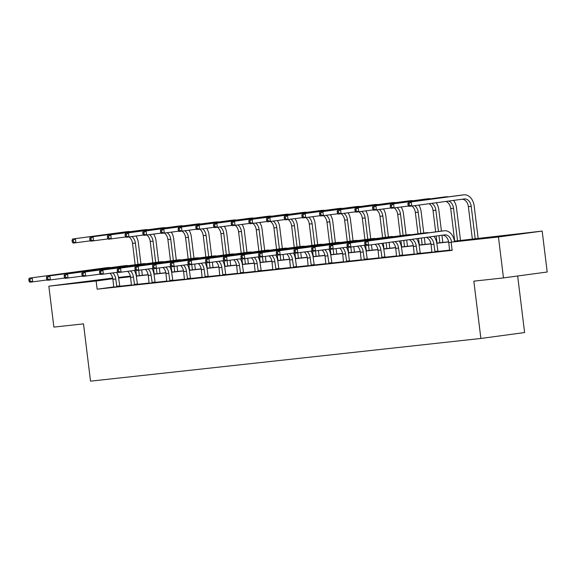<?xml version="1.0" encoding="UTF-8"?>
<svg xmlns="http://www.w3.org/2000/svg" width="576" height="576" viewBox="0 0 576 576"><rect width="100%" height="100%" fill="white"/><g stroke="black" fill="none" stroke-linecap="round" stroke-linejoin="round"><path stroke-width="0.86" d="M496.93 236.83L518.918 234.014L496.93 236.83M75.65 282.917L97.639 280.102L75.65 282.917M517.658 275.998L524.606 332.546L480.881 338.458L90.533 381.161L83.498 323.863L53.87 327.103L48.845 286.178L112.694 278.071M118.519 277.43L130.37 276.134M454.45 241.157L542.174 231.084L498.449 236.988L451.138 242.165L469.872 239.63L454.471 241.315M498.449 236.988L503.474 277.913L547.2 272.009L542.174 231.084M431.906 252.31L437.976 251.604M396.554 256.176L402.624 255.47M361.202 260.042L367.272 259.337M325.85 263.909L331.92 263.203M290.498 267.782L296.568 267.07M255.146 271.649L261.216 270.943M219.794 275.515L227.138 274.666L225.864 274.81L225.662 274.313L224.762 267.012A12.37 8.942 -96.2 0 0 222.682 260.791M184.45 279.382L190.519 278.676M149.098 283.248L155.167 282.542M113.746 287.122L119.815 286.409M449.618 250.142L437.904 251.424M431.942 252.079L420.228 253.361M414.266 254.009L402.552 255.29M396.59 255.946L384.876 257.227M378.914 257.882L367.2 259.164M361.238 259.812L349.524 261.094M343.562 261.749L331.848 263.03M325.886 263.678L314.172 264.96M308.21 265.615L296.496 266.897M290.534 267.545L278.82 268.826M272.858 269.482L261.144 270.763M255.182 271.418L243.468 272.7M237.506 273.348L225.792 274.63M219.83 275.285L208.116 276.566M202.154 277.214L190.44 278.496M184.478 279.151L172.764 280.433M166.802 281.088L155.088 282.37M149.126 283.018L137.412 284.299M131.45 284.954L119.736 286.236M113.767 286.942L97.157 289.188L452.146 250.344L451.138 242.165M131.422 285.185L137.491 284.479M166.774 281.318L172.843 280.613M202.126 277.452L208.188 276.739M237.47 273.578L243.54 272.873M272.822 269.712L278.892 269.006M308.174 265.846L314.244 265.14M343.526 261.979L350.87 261.13L349.596 261.274L349.394 260.77L348.494 253.476A12.37 8.942 -96.2 0 0 346.406 247.248M378.878 258.113L384.948 257.4M414.23 254.239L420.3 253.534M449.582 250.373L452.117 250.128M503.474 277.913L473.839 281.153L480.881 338.458M97.157 289.188L96.149 281.002L48.845 286.178M130.428 276.372L121.147 277.625L130.471 276.602M136.282 275.969L148.147 274.673M153.958 274.032L165.823 272.736M171.634 272.102L183.499 270.799M189.31 270.166L201.175 268.87M206.986 268.236L218.851 266.933M224.662 266.299L236.527 265.003M242.338 264.362L254.203 263.066M260.014 262.433L271.879 261.13M277.69 260.496L289.555 259.2M295.366 258.566L307.231 257.263M313.042 256.63L324.907 255.334M330.718 254.693L342.583 253.397M348.394 252.763L360.259 251.467M366.07 250.826L377.935 249.53M383.746 248.897L395.611 247.594M401.422 246.96L413.287 245.664M419.098 245.023L430.963 243.727M436.774 243.094L448.639 241.798M112.838 278.748L96.149 281.002M448.668 241.949L436.795 243.252M430.992 243.886L419.119 245.182M413.316 245.822L401.443 247.118M395.64 247.752L383.767 249.055M377.964 249.689L366.091 250.985M360.288 251.618L348.415 252.922M342.612 253.555L330.739 254.851M324.936 255.492L313.063 256.788M307.26 257.422L295.394 258.725M289.584 259.358L277.718 260.654M271.908 261.288L260.042 262.591M254.232 263.225L242.366 264.521M236.556 265.162L224.69 266.458M218.88 267.091L207.014 268.387M201.204 269.028L189.338 270.324M183.528 270.958L171.662 272.261M165.852 272.894L153.986 274.19M148.176 274.824L136.31 276.127M130.5 276.761L118.634 278.057M116.856 286.812L115.754 279.014A8.251 5.962 83.8 0 0 112.745 272.916M113.738 287.15L112.925 279.324A8.251 5.962 83.8 0 0 109.98 273.29M116.626 272.39A12.37 8.942 -96.2 0 1 118.706 278.618L119.822 286.445M47.254 279.943L29.837 282.226L29.002 281.11L30.132 280.987L29.93 279.353L28.8 279.475L29.002 281.11M28.8 279.475L29.333 278.136L105.509 267.847A12.37 8.942 -96.2 0 1 105.667 267.826A12.37 8.942 -96.2 0 1 105.833 267.811M29.333 278.136L108.338 267.538A12.37 8.942 -96.2 0 1 108.497 267.516A12.37 8.942 -96.2 0 1 110.556 267.617M29.93 279.353L32.17 277.819L32.674 281.916L30.132 280.987M116.647 286.315L119.606 285.912M135.979 236.038A12.37 8.942 -96.2 0 1 138.326 242.683L140.94 263.966M141.667 269.914L142.33 275.306M136.534 275.94L135.878 270.605M135.158 264.751L132.538 243.389A8.251 5.962 83.8 0 0 129.11 236.966M139.37 275.63L138.715 270.317M137.988 264.37L135.374 243.079A8.251 5.962 83.8 0 0 131.861 236.592M90.511 240.818L73.094 243.101L72.252 241.985L73.39 241.862L73.188 240.228L72.05 240.35L72.252 241.985M72.05 240.35L72.59 239.004L125.122 231.912A12.37 8.942 -96.2 0 1 125.287 231.89A12.37 8.942 -96.2 0 1 125.446 231.876M72.59 239.004L127.951 231.602A12.37 8.942 -96.2 0 1 128.117 231.581A12.37 8.942 -96.2 0 1 130.176 231.682M73.188 240.228L75.42 238.694L75.924 242.791L73.39 241.862M134.532 284.875L133.43 277.085A8.251 5.962 83.8 0 0 130.421 270.979M131.414 285.221L130.601 277.394A8.251 5.962 83.8 0 0 127.656 271.354M134.302 270.454A12.37 8.942 -96.2 0 1 136.382 276.682L137.498 284.508M64.93 278.014L47.513 280.289L46.678 279.18L47.808 279.058L47.606 277.416L46.476 277.538L46.678 279.18M46.476 277.538L47.009 276.199L123.185 265.91A12.37 8.942 -96.2 0 1 123.343 265.896A12.37 8.942 -96.2 0 1 123.509 265.874M47.009 276.199L126.014 265.601A12.37 8.942 -96.2 0 1 126.173 265.579A12.37 8.942 -96.2 0 1 128.232 265.68M47.606 277.416L49.846 275.89L50.35 279.979L47.808 279.058M134.323 284.378L137.282 283.982M152.208 282.946L151.106 275.148A8.251 5.962 83.8 0 0 148.097 269.05M149.09 283.284L148.277 275.458A8.251 5.962 83.8 0 0 145.332 269.417M151.978 268.524A12.37 8.942 -96.2 0 1 154.058 274.752L155.174 282.571M82.606 276.077L65.189 278.359L64.354 277.243L65.484 277.121L65.282 275.486L64.152 275.609L64.354 277.243M64.152 275.609L64.685 274.262L140.861 263.981A12.37 8.942 -96.2 0 1 141.019 263.959A12.37 8.942 -96.2 0 1 141.185 263.945M64.685 274.262L143.69 263.671A12.37 8.942 -96.2 0 1 143.849 263.65A12.37 8.942 -96.2 0 1 145.908 263.75M65.282 275.486L67.522 273.953L68.026 278.05L65.484 277.121M151.999 282.442L154.958 282.046M153.655 234.108A12.37 8.942 -96.2 0 1 156.002 240.746L158.616 262.037M159.343 267.984L160.006 273.37M154.21 274.003L153.554 268.668M152.834 262.814L150.214 241.459A8.251 5.962 83.8 0 0 146.786 235.03M157.046 273.694L156.391 268.38M155.664 262.433L153.05 241.15A8.251 5.962 83.8 0 0 149.537 234.662M108.187 238.889L90.77 241.164L89.928 240.055L91.066 239.926L90.864 238.291L89.726 238.414L89.928 240.055M89.726 238.414L90.266 237.074L142.798 229.975A12.37 8.942 -96.2 0 1 142.963 229.961A12.37 8.942 -96.2 0 1 143.122 229.939M90.266 237.074L145.627 229.666A12.37 8.942 -96.2 0 1 145.793 229.651A12.37 8.942 -96.2 0 1 147.852 229.752M90.864 238.291L93.096 236.765L93.6 240.854L91.066 239.926M171.331 232.171A12.37 8.942 -96.2 0 1 173.678 238.817L176.292 260.1M177.019 266.047L177.682 271.44M171.886 272.074L171.23 266.738M170.51 260.878L167.89 239.522A8.251 5.962 83.8 0 0 164.462 233.1M174.722 271.764L174.067 266.443M173.34 260.496L170.726 239.213A8.251 5.962 83.8 0 0 167.213 232.726M125.863 236.952L108.446 239.234L107.604 238.118L108.742 237.996L108.54 236.354L107.402 236.484L107.604 238.118M107.402 236.484L107.942 235.138L160.474 228.046A12.37 8.942 -96.2 0 1 160.639 228.024A12.37 8.942 -96.2 0 1 160.798 228.01M107.942 235.138L163.303 227.736A12.37 8.942 -96.2 0 1 163.469 227.714A12.37 8.942 -96.2 0 1 165.528 227.815M108.54 236.354L110.772 234.828L111.276 238.925L108.742 237.996M169.884 281.009L168.782 273.218A8.251 5.962 83.8 0 0 165.773 267.113M166.766 281.347L165.953 273.528A8.251 5.962 83.8 0 0 163.008 267.487M169.654 266.587A12.37 8.942 -96.2 0 1 171.734 272.815L172.85 280.642M100.282 274.147L82.865 276.422L82.03 275.314L83.16 275.184L82.958 273.55L81.828 273.672L82.03 275.314M81.828 273.672L82.361 272.333L158.53 262.044A12.37 8.942 -96.2 0 1 158.695 262.022A12.37 8.942 -96.2 0 1 158.861 262.008M82.361 272.333L161.366 261.734A12.37 8.942 -96.2 0 1 161.525 261.713A12.37 8.942 -96.2 0 1 163.584 261.814M82.958 273.55L85.198 272.023L85.702 276.113L83.16 275.184M169.675 280.512L172.634 280.109M189.007 230.234A12.37 8.942 -96.2 0 1 191.354 236.88L193.968 258.163M194.695 264.11L195.358 269.503M189.562 270.137L188.906 264.802M188.186 258.948L185.566 237.593A8.251 5.962 83.8 0 0 182.138 231.163M192.398 269.827L191.743 264.514M191.016 258.566L188.402 237.283A8.251 5.962 83.8 0 0 184.889 230.796M143.532 235.015L126.122 237.298L125.28 236.182L126.418 236.059L126.216 234.425L125.078 234.547L125.28 236.182M125.078 234.547L125.618 233.208L178.15 226.109A12.37 8.942 -96.2 0 1 178.315 226.087A12.37 8.942 -96.2 0 1 178.474 226.073M125.618 233.208L180.979 225.799A12.37 8.942 -96.2 0 1 181.145 225.778A12.37 8.942 -96.2 0 1 183.197 225.878M126.216 234.425L128.448 232.891L128.952 236.988L126.418 236.059M187.56 279.072L186.458 271.282A8.251 5.962 83.8 0 0 183.442 265.183M184.442 279.418L183.629 271.591A8.251 5.962 83.8 0 0 180.684 265.55M187.33 264.658A12.37 8.942 -96.2 0 1 189.41 270.886L190.526 278.705M117.958 272.21L100.541 274.493L99.706 273.377L100.836 273.254L100.634 271.613L99.504 271.742L99.706 273.377M99.504 271.742L100.037 270.396L176.206 260.114A12.37 8.942 -96.2 0 1 176.371 260.093A12.37 8.942 -96.2 0 1 176.537 260.078M100.037 270.396L179.042 259.798A12.37 8.942 -96.2 0 1 179.201 259.783A12.37 8.942 -96.2 0 1 181.26 259.884M100.634 271.613L102.874 270.086L103.378 274.183L100.836 273.254M187.351 278.575L190.31 278.179M206.683 228.305A12.37 8.942 -96.2 0 1 209.03 234.95L211.644 256.234M212.371 262.181L213.034 267.574M207.238 268.207L206.582 262.865M205.862 257.011L203.242 235.656A8.251 5.962 83.8 0 0 199.814 229.234M210.074 267.898L209.419 262.577M208.692 256.63L206.078 235.346A8.251 5.962 83.8 0 0 202.565 228.859M161.208 233.086L143.798 235.361L142.956 234.252L144.094 234.13L143.892 232.488L142.754 232.61L142.956 234.252M142.754 232.61L143.294 231.271L195.826 224.179A12.37 8.942 -96.2 0 1 195.991 224.158A12.37 8.942 -96.2 0 1 196.15 224.143M143.294 231.271L198.655 223.87A12.37 8.942 -96.2 0 1 198.821 223.848A12.37 8.942 -96.2 0 1 200.873 223.949M143.892 232.488L146.124 230.962L146.628 235.051L144.094 234.13M205.236 277.142L204.134 269.345A8.251 5.962 83.8 0 0 201.118 263.246M202.118 277.481L201.305 269.654A8.251 5.962 83.8 0 0 198.36 263.621M205.006 262.721A12.37 8.942 -96.2 0 1 207.086 268.949L208.202 276.775M135.634 270.274L118.217 272.556L117.382 271.44L118.512 271.318L118.31 269.683L117.18 269.806L117.382 271.44M117.18 269.806L117.713 268.466L193.882 258.178A12.37 8.942 -96.2 0 1 194.047 258.156A12.37 8.942 -96.2 0 1 194.213 258.142M117.713 268.466L196.718 257.868A12.37 8.942 -96.2 0 1 196.877 257.846A12.37 8.942 -96.2 0 1 198.936 257.947M118.31 269.683L120.55 268.157L121.054 272.246L118.512 271.318M205.027 276.646L207.986 276.242M224.359 226.368A12.37 8.942 -96.2 0 1 226.706 233.014L229.32 254.297M230.047 260.244L230.71 265.637M224.914 266.27L224.258 260.935M223.538 255.082L220.918 233.726A8.251 5.962 83.8 0 0 217.49 227.297M227.75 265.961L227.095 260.647M226.361 254.7L223.754 233.41A8.251 5.962 83.8 0 0 220.241 226.922M178.884 231.149L161.474 233.431L160.632 232.315L161.77 232.193L161.568 230.558L160.43 230.681L160.632 232.315M160.43 230.681L160.97 229.334L213.502 222.242A12.37 8.942 -96.2 0 1 213.667 222.221A12.37 8.942 -96.2 0 1 213.826 222.206M160.97 229.334L216.331 221.933A12.37 8.942 -96.2 0 1 216.497 221.911A12.37 8.942 -96.2 0 1 218.549 222.012M161.568 230.558L163.8 229.025L164.304 233.122L161.77 232.193M222.912 275.206L221.81 267.415A8.251 5.962 83.8 0 0 218.794 261.31M219.794 275.551L218.981 267.725A8.251 5.962 83.8 0 0 216.036 261.684M153.31 268.344L135.893 270.619L135.058 269.51L136.188 269.388L135.986 267.746L134.856 267.869L135.058 269.51M134.856 267.869L135.389 266.53L211.558 256.241A12.37 8.942 -96.2 0 1 211.723 256.226A12.37 8.942 -96.2 0 1 211.889 256.205M135.389 266.53L214.394 255.931A12.37 8.942 -96.2 0 1 214.553 255.917A12.37 8.942 -96.2 0 1 216.612 256.018M135.986 267.746L138.226 266.22L138.73 270.31L136.188 269.388M222.703 274.709L225.662 274.313M242.035 224.438A12.37 8.942 -96.2 0 1 244.382 231.077L246.996 252.367M247.723 258.314L248.386 263.7M242.59 264.341L241.934 258.998M241.214 253.145L238.594 231.79A8.251 5.962 83.8 0 0 235.166 225.36M245.426 264.024L244.771 258.71M244.037 252.763L241.43 231.48A8.251 5.962 83.8 0 0 237.917 224.993M196.56 229.219L179.15 231.494L178.308 230.386L179.446 230.256L179.244 228.622L178.106 228.744L178.308 230.386M178.106 228.744L178.646 227.405L231.178 220.306A12.37 8.942 -96.2 0 1 231.336 220.291A12.37 8.942 -96.2 0 1 231.502 220.277M178.646 227.405L234.007 219.996A12.37 8.942 -96.2 0 1 234.173 219.982A12.37 8.942 -96.2 0 1 236.225 220.082M179.244 228.622L181.476 227.095L181.98 231.185L179.446 230.256M240.588 273.276L239.486 265.478A8.251 5.962 83.8 0 0 236.47 259.38M237.47 273.614L236.657 265.788A8.251 5.962 83.8 0 0 233.712 259.754M240.358 258.854A12.37 8.942 -96.2 0 1 242.438 265.082L243.554 272.902M170.986 266.407L153.569 268.69L152.734 267.574L153.864 267.451L153.662 265.817L152.532 265.939L152.734 267.574M152.532 265.939L153.065 264.593L229.234 254.311A12.37 8.942 -96.2 0 1 229.399 254.29A12.37 8.942 -96.2 0 1 229.565 254.275M153.065 264.593L232.07 254.002A12.37 8.942 -96.2 0 1 232.229 253.98A12.37 8.942 -96.2 0 1 234.288 254.081M153.662 265.817L155.902 264.283L156.406 268.38L153.864 267.451M240.379 272.772L243.338 272.376M259.711 222.502A12.37 8.942 -96.2 0 1 262.058 229.147L264.672 250.43M265.399 256.378L266.062 261.77M260.266 262.404L259.61 257.069M258.89 251.208L256.27 229.853A8.251 5.962 83.8 0 0 252.842 223.43M263.102 262.094L262.447 256.774L259.625 257.083L258.79 255.974L259.92 255.845L259.718 254.21L258.588 254.333L258.79 255.974M261.713 250.826L259.106 229.543A8.251 5.962 83.8 0 0 255.593 223.056M214.236 227.282L196.826 229.565L195.984 228.449L197.122 228.326L196.92 226.685L195.782 226.814L195.984 228.449M195.782 226.814L196.322 225.468L248.854 218.376A12.37 8.942 -96.2 0 1 249.012 218.354A12.37 8.942 -96.2 0 1 249.178 218.34M196.322 225.468L251.683 218.066A12.37 8.942 -96.2 0 1 251.849 218.045A12.37 8.942 -96.2 0 1 253.901 218.146M196.92 226.685L199.152 225.158L199.656 229.255L197.122 228.326M258.264 271.339L257.162 263.549A8.251 5.962 83.8 0 0 254.146 257.443M255.146 271.678L254.333 263.858A8.251 5.962 83.8 0 0 251.388 257.818M258.034 256.918A12.37 8.942 -96.2 0 1 260.114 263.146L261.23 270.972M188.662 264.478L171.245 266.753L170.41 265.644L171.54 265.514L171.338 263.88L170.208 264.002L170.41 265.644M170.208 264.002L170.741 262.663L246.91 252.374A12.37 8.942 -96.2 0 1 247.075 252.353A12.37 8.942 -96.2 0 1 247.241 252.338M170.741 262.663L249.746 252.065A12.37 8.942 -96.2 0 1 249.905 252.043A12.37 8.942 -96.2 0 1 251.964 252.144M171.338 263.88L173.578 262.354L174.082 266.443L171.54 265.514M258.055 270.842L261.014 270.439M277.387 220.565A12.37 8.942 -96.2 0 1 279.734 227.21L282.348 248.501M283.075 254.441L283.738 259.834M277.942 260.467L277.286 255.132M276.566 249.278L273.946 227.923A8.251 5.962 83.8 0 0 270.518 221.494M280.778 260.158L280.123 254.844L277.301 255.154L276.466 254.038L277.596 253.915L277.394 252.274L276.264 252.403L276.466 254.038M279.389 248.897L276.775 227.614A8.251 5.962 83.8 0 0 273.269 221.126M231.912 225.346L214.502 227.628L213.66 226.512L214.798 226.39L214.596 224.755L213.458 224.878L213.66 226.512M213.458 224.878L213.998 223.538L266.53 216.439A12.37 8.942 -96.2 0 1 266.688 216.425A12.37 8.942 -96.2 0 1 266.854 216.403M213.998 223.538L269.359 216.13A12.37 8.942 -96.2 0 1 269.525 216.108A12.37 8.942 -96.2 0 1 271.577 216.209M214.596 224.755L216.828 223.229L217.332 227.318L214.798 226.39M275.94 269.402L274.838 261.612A8.251 5.962 83.8 0 0 271.822 255.514M272.822 269.748L272.009 261.922A8.251 5.962 83.8 0 0 269.064 255.881M275.71 254.988A12.37 8.942 -96.2 0 1 277.79 261.216L278.906 269.035M206.338 262.541L188.921 264.823L188.086 263.707L189.216 263.585L189.014 261.943L187.884 262.073L188.086 263.707M187.884 262.073L188.417 260.726L264.586 250.445A12.37 8.942 -96.2 0 1 264.751 250.423A12.37 8.942 -96.2 0 1 264.917 250.409M188.417 260.726L267.422 250.135A12.37 8.942 -96.2 0 1 267.581 250.114A12.37 8.942 -96.2 0 1 269.64 250.214M189.014 261.943L191.254 260.417L191.758 264.514L189.216 263.585M275.731 268.906L278.69 268.51M293.616 267.473L292.514 259.675A8.251 5.962 83.8 0 0 289.498 253.577M290.498 267.811L289.685 259.985A8.251 5.962 83.8 0 0 286.74 253.951M293.386 253.051A12.37 8.942 -96.2 0 1 295.466 259.279L296.582 267.106M224.014 260.604L206.597 262.886L205.762 261.77L206.892 261.648L206.69 260.014L205.56 260.136L205.762 261.77M205.56 260.136L206.093 258.797L282.262 248.508A12.37 8.942 -96.2 0 1 282.427 248.486A12.37 8.942 -96.2 0 1 282.593 248.472M206.093 258.797L285.098 248.198A12.37 8.942 -96.2 0 1 285.257 248.177A12.37 8.942 -96.2 0 1 287.316 248.278M206.69 260.014L208.93 258.487L209.434 262.577L206.892 261.648M293.407 266.976L296.366 266.573M311.292 265.536L310.19 257.746A8.251 5.962 83.8 0 0 307.174 251.64M308.174 265.882L307.361 258.055A8.251 5.962 83.8 0 0 304.416 252.014M311.062 251.122A12.37 8.942 -96.2 0 1 313.142 257.342L314.258 265.169M241.69 258.674L224.273 260.95L223.438 259.841L224.568 259.718L224.366 258.077L223.236 258.199L223.438 259.841M223.236 258.199L223.769 256.86L299.938 246.571A12.37 8.942 -96.2 0 1 300.103 246.557A12.37 8.942 -96.2 0 1 300.262 246.535M223.769 256.86L302.774 246.262A12.37 8.942 -96.2 0 1 302.933 246.247A12.37 8.942 -96.2 0 1 304.992 246.348M224.366 258.077L226.606 256.55L227.11 260.64L224.568 259.718M311.083 265.039L314.042 264.643M328.968 263.606L327.866 255.809A8.251 5.962 83.8 0 0 324.85 249.71M325.85 263.945L325.037 256.118A8.251 5.962 83.8 0 0 322.092 250.085M328.73 249.185A12.37 8.942 -96.2 0 1 330.818 255.413L331.934 263.239M259.366 256.738L241.949 259.02L241.114 257.904L242.244 257.782L242.042 256.147L240.912 256.27L241.114 257.904M240.912 256.27L241.445 254.923L317.614 244.642A12.37 8.942 -96.2 0 1 317.779 244.62A12.37 8.942 -96.2 0 1 317.938 244.606M241.445 254.923L320.45 244.332A12.37 8.942 -96.2 0 1 320.609 244.31A12.37 8.942 -96.2 0 1 322.668 244.411M242.042 256.147L244.282 254.614L244.786 258.71L242.244 257.782M328.759 263.102L331.718 262.706M346.644 261.67L345.542 253.879A8.251 5.962 83.8 0 0 342.526 247.774M343.526 262.008L342.706 254.189A8.251 5.962 83.8 0 0 339.768 248.148M277.042 254.808L262.454 256.774L259.92 255.845M258.588 254.333L259.121 252.994L335.29 242.705A12.37 8.942 -96.2 0 1 335.455 242.683A12.37 8.942 -96.2 0 1 335.614 242.669M259.121 252.994L338.126 242.395A12.37 8.942 -96.2 0 1 338.285 242.374A12.37 8.942 -96.2 0 1 340.344 242.474M259.718 254.21L261.958 252.684L262.454 256.774M346.435 261.173L349.394 260.77M364.32 259.733L363.218 251.942A8.251 5.962 83.8 0 0 360.202 245.844M361.202 260.078L360.382 252.252A8.251 5.962 83.8 0 0 357.444 246.211M364.082 245.318A12.37 8.942 -96.2 0 1 366.17 251.546L367.286 259.366M294.718 252.871L280.13 254.844L277.596 253.915M276.264 252.403L276.797 251.057L352.966 240.775A12.37 8.942 -96.2 0 1 353.131 240.754A12.37 8.942 -96.2 0 1 353.29 240.739M276.797 251.057L355.802 240.466A12.37 8.942 -96.2 0 1 355.961 240.444A12.37 8.942 -96.2 0 1 358.02 240.545M277.394 252.274L279.634 250.747L280.13 254.844M364.111 259.236L367.07 258.84M381.996 257.803L380.894 250.006A8.251 5.962 83.8 0 0 377.878 243.907M378.878 258.142L378.058 250.322A8.251 5.962 83.8 0 0 375.12 244.282M381.758 243.382A12.37 8.942 -96.2 0 1 383.846 249.61L384.962 257.436M312.394 250.942L294.977 253.217L294.142 252.101L295.272 251.978L295.07 250.344L293.94 250.466L294.142 252.101M293.94 250.466L294.473 249.127L370.642 238.838A12.37 8.942 -96.2 0 1 370.807 238.817A12.37 8.942 -96.2 0 1 370.966 238.802M294.473 249.127L373.478 238.529A12.37 8.942 -96.2 0 1 373.637 238.507A12.37 8.942 -96.2 0 1 375.696 238.608M295.07 250.344L297.31 248.818L297.806 252.907L295.272 251.978M381.787 257.306L384.746 256.903M399.672 255.866L398.57 248.076A8.251 5.962 83.8 0 0 395.057 241.589M396.554 256.212L395.734 248.386A8.251 5.962 83.8 0 0 392.306 241.956M399.175 241.034A12.37 8.942 -96.2 0 1 401.522 247.673L402.638 255.499M330.07 249.005L312.653 251.287L311.818 250.171L312.948 250.049L312.746 248.407L311.616 248.537L311.818 250.171M311.616 248.537L312.149 247.19L388.318 236.902A12.37 8.942 -96.2 0 1 388.483 236.887A12.37 8.942 -96.2 0 1 388.642 236.873M312.149 247.19L391.154 236.592A12.37 8.942 -96.2 0 1 391.313 236.578A12.37 8.942 -96.2 0 1 393.372 236.678M312.746 248.407L314.986 246.881L315.482 250.97L312.948 250.049M399.463 255.37L402.422 254.974M417.348 253.937L416.246 246.139A8.251 5.962 83.8 0 0 412.121 239.285M414.23 254.275L413.41 246.449A8.251 5.962 83.8 0 0 409.399 239.652M416.57 238.68A12.37 8.942 -96.2 0 1 419.198 245.743L420.314 253.57M347.746 247.068L330.329 249.35L329.494 248.234L330.624 248.112L330.422 246.478L329.292 246.6L329.494 248.234M329.292 246.6L329.825 245.254L405.994 234.972A12.37 8.942 -96.2 0 1 406.159 234.95A12.37 8.942 -96.2 0 1 406.318 234.936M329.825 245.254L408.83 234.662A12.37 8.942 -96.2 0 1 408.989 234.641A12.37 8.942 -96.2 0 1 411.048 234.742M330.422 246.478L332.662 244.944L333.158 249.041L330.624 248.112M417.139 253.44L420.098 253.037M435.024 252L433.922 244.21A8.251 5.962 83.8 0 0 428.983 237.002M431.906 252.346L431.086 244.519A8.251 5.962 83.8 0 0 426.305 237.37M433.944 236.34A12.37 8.942 -96.2 0 1 436.874 243.806L437.99 251.633M365.422 245.138L348.005 247.414L347.17 246.305L348.3 246.182L348.098 244.541L346.968 244.663L347.17 246.305M346.968 244.663L347.501 243.324L423.67 233.035A12.37 8.942 -96.2 0 1 423.835 233.021A12.37 8.942 -96.2 0 1 423.994 232.999M347.501 243.324L426.506 232.726A12.37 8.942 -96.2 0 1 426.665 232.704A12.37 8.942 -96.2 0 1 428.724 232.805M348.098 244.541L350.338 243.014L350.834 247.104L348.3 246.182M434.815 251.503L437.774 251.107M295.063 218.635A12.37 8.942 -96.2 0 1 297.41 225.281L300.024 246.564M300.751 252.511L301.414 257.904M295.618 258.538L294.962 253.202M294.242 247.342L291.622 225.986A8.251 5.962 83.8 0 0 288.194 219.564M298.454 258.228L297.799 252.907M297.065 246.96L294.451 225.677A8.251 5.962 83.8 0 0 290.945 219.19M249.588 223.416L232.178 225.691L231.336 224.582L232.474 224.46L232.272 222.818L231.134 222.941L231.336 224.582M231.134 222.941L231.674 221.602L284.206 214.51A12.37 8.942 -96.2 0 1 284.364 214.488A12.37 8.942 -96.2 0 1 284.53 214.474M231.674 221.602L287.035 214.2A12.37 8.942 -96.2 0 1 287.201 214.178A12.37 8.942 -96.2 0 1 289.253 214.279M232.272 222.818L234.504 221.292L235.008 225.382L232.474 224.46M312.739 216.698A12.37 8.942 -96.2 0 1 315.086 223.344L317.7 244.627M318.427 250.574L319.09 255.967M313.294 256.601L312.638 251.266M311.918 245.412L309.298 224.057A8.251 5.962 83.8 0 0 305.87 217.627M316.13 256.291L315.475 250.978M314.741 245.03L312.127 223.747A8.251 5.962 83.8 0 0 308.621 217.26M267.264 221.479L249.854 223.762L249.012 222.646L250.15 222.523L249.948 220.889L248.81 221.011L249.012 222.646M248.81 221.011L249.35 219.665L301.882 212.573A12.37 8.942 -96.2 0 1 302.04 212.551A12.37 8.942 -96.2 0 1 302.206 212.537M249.35 219.665L304.711 212.263A12.37 8.942 -96.2 0 1 304.877 212.242A12.37 8.942 -96.2 0 1 306.929 212.342M249.948 220.889L252.18 219.355L252.684 223.452L250.15 222.523M330.415 214.769A12.37 8.942 -96.2 0 1 332.762 221.414L335.376 242.698M336.103 248.645L336.766 254.038M330.97 254.671L330.314 249.329M329.594 243.475L326.974 222.12A8.251 5.962 83.8 0 0 323.546 215.69M333.806 254.362L333.151 249.041M332.417 243.094L329.803 221.81A8.251 5.962 83.8 0 0 326.297 215.323M284.94 219.55L267.523 221.825L266.688 220.716L267.826 220.586L267.624 218.952L266.486 219.074L266.688 220.716M266.486 219.074L267.026 217.735L319.558 210.636A12.37 8.942 -96.2 0 1 319.716 210.622A12.37 8.942 -96.2 0 1 319.882 210.607M267.026 217.735L322.387 210.326A12.37 8.942 -96.2 0 1 322.553 210.312A12.37 8.942 -96.2 0 1 324.605 210.413M267.624 218.952L269.856 217.426L270.36 221.515L267.826 220.586M348.091 212.832A12.37 8.942 -96.2 0 1 350.438 219.478L353.052 240.761M353.779 246.708L354.442 252.101M348.646 252.734L347.99 247.399M347.27 241.538L344.65 220.183A8.251 5.962 83.8 0 0 341.222 213.761M351.482 252.425L350.827 247.104M350.093 241.157L347.479 219.874A8.251 5.962 83.8 0 0 343.973 213.386M302.616 217.613L285.199 219.895L284.364 218.779L285.502 218.657L285.3 217.015L284.162 217.145L284.364 218.779M284.162 217.145L284.702 215.798L337.234 208.706A12.37 8.942 -96.2 0 1 337.392 208.685A12.37 8.942 -96.2 0 1 337.558 208.67M284.702 215.798L340.063 208.397A12.37 8.942 -96.2 0 1 340.229 208.375A12.37 8.942 -96.2 0 1 342.281 208.476M285.3 217.015L287.532 215.489L288.036 219.586L285.502 218.657M365.767 210.895A12.37 8.942 -96.2 0 1 368.114 217.541L370.728 238.831M371.455 244.778L372.118 250.164M366.322 250.798L365.666 245.462M364.946 239.609L362.326 218.254A8.251 5.962 83.8 0 0 358.898 211.824M369.151 250.488L368.503 245.174L365.681 245.484L364.846 244.368L365.976 244.246L365.774 242.611L364.644 242.734L364.846 244.368M367.769 239.227L365.155 217.944A8.251 5.962 83.8 0 0 361.649 211.457M320.292 215.683L302.875 217.958L302.04 216.842L303.178 216.72L302.976 215.086L301.838 215.208L302.04 216.842M301.838 215.208L302.378 213.869L354.91 206.77A12.37 8.942 -96.2 0 1 355.068 206.755A12.37 8.942 -96.2 0 1 355.234 206.734M302.378 213.869L357.739 206.46A12.37 8.942 -96.2 0 1 357.905 206.446A12.37 8.942 -96.2 0 1 359.957 206.546M302.976 215.086L305.208 213.559L305.712 217.649L303.178 216.72M383.443 208.966A12.37 8.942 -96.2 0 1 385.79 215.611L388.404 236.894M389.081 242.395L389.794 248.234M383.998 248.868L383.299 243.173M382.622 237.672L380.002 216.317A8.251 5.962 83.8 0 0 376.574 209.894M386.827 248.558L386.122 242.791M385.445 237.29L382.831 216.007A8.251 5.962 83.8 0 0 379.318 209.52M337.968 213.746L320.551 216.022L319.716 214.913L320.854 214.79L320.652 213.149L319.514 213.271L319.716 214.913M319.514 213.271L320.054 211.932L372.586 204.84A12.37 8.942 -96.2 0 1 372.744 204.818A12.37 8.942 -96.2 0 1 372.91 204.804M320.054 211.932L375.415 204.53A12.37 8.942 -96.2 0 1 375.581 204.509A12.37 8.942 -96.2 0 1 377.633 204.61M320.652 213.149L322.884 211.622L323.388 215.712L320.854 214.79M401.119 207.029A12.37 8.942 -96.2 0 1 403.466 213.674L406.08 234.958M406.699 240.019L407.47 246.298M401.674 246.931L400.918 240.797M400.298 235.742L397.678 214.387A8.251 5.962 83.8 0 0 394.25 207.958M404.503 246.622L403.747 240.415M403.121 235.361L400.507 214.078A8.251 5.962 83.8 0 0 396.994 207.59M355.644 211.81L338.227 214.092L337.392 212.976L338.53 212.854L338.328 211.219L337.19 211.342L337.392 212.976M337.19 211.342L337.73 209.995L390.262 202.903A12.37 8.942 -96.2 0 1 390.42 202.882A12.37 8.942 -96.2 0 1 390.586 202.867M337.73 209.995L393.091 202.594A12.37 8.942 -96.2 0 1 393.257 202.572A12.37 8.942 -96.2 0 1 395.309 202.673M338.328 211.219L340.56 209.686L341.064 213.782L338.53 212.854M418.795 205.099A12.37 8.942 -96.2 0 1 421.142 211.745L423.756 233.028M424.318 237.636L425.146 244.368M419.35 245.002L418.543 238.414M417.974 233.806L415.354 212.45A8.251 5.962 83.8 0 0 411.926 206.021M422.179 244.692L421.366 238.032M420.797 233.424L418.183 212.141A8.251 5.962 83.8 0 0 414.67 205.654M373.32 209.88L355.903 212.155L355.068 211.046L356.206 210.917L356.004 209.282L354.866 209.405L355.068 211.046M354.866 209.405L355.406 208.066L407.938 200.974A12.37 8.942 -96.2 0 1 408.096 200.952A12.37 8.942 -96.2 0 1 408.262 200.938M355.406 208.066L410.767 200.664A12.37 8.942 -96.2 0 1 410.933 200.642A12.37 8.942 -96.2 0 1 412.985 200.743M356.004 209.282L358.236 207.756L358.74 211.846L356.206 210.917M436.19 202.745A12.37 8.942 -96.2 0 1 438.818 209.808L441.432 231.091M441.943 235.253L442.822 242.431M437.026 243.065L436.162 236.038M435.65 231.876L433.03 210.514A8.251 5.962 83.8 0 0 429.012 203.717M439.855 242.755L438.984 235.656M438.473 231.494L435.859 210.204A8.251 5.962 83.8 0 0 431.741 203.35M390.996 207.943L373.579 210.226L372.744 209.11L373.882 208.987L373.68 207.346L372.542 207.475L372.744 209.11M372.542 207.475L373.082 206.129L425.614 199.037A12.37 8.942 -96.2 0 1 425.772 199.015A12.37 8.942 -96.2 0 1 425.938 199.001M373.082 206.129L428.443 198.727A12.37 8.942 -96.2 0 1 428.609 198.706A12.37 8.942 -96.2 0 1 430.661 198.806M373.68 207.346L375.912 205.819L376.416 209.916L373.882 208.987M453.557 200.405A12.37 8.942 -96.2 0 1 456.494 207.871L460.498 240.494M454.702 241.128L450.706 208.584A8.251 5.962 83.8 0 0 445.925 201.434M457.531 240.818L453.535 208.274A8.251 5.962 83.8 0 0 448.603 201.074M408.672 206.014L391.255 208.289L390.42 207.173L391.55 207.05L391.356 205.416L390.218 205.538L390.42 207.173M390.218 205.538L390.758 204.199L443.29 197.1A12.37 8.942 -96.2 0 1 443.448 197.086A12.37 8.942 -96.2 0 1 443.614 197.064M390.758 204.199L446.119 196.79A12.37 8.942 -96.2 0 1 446.285 196.776A12.37 8.942 -96.2 0 1 448.337 196.877M391.356 205.416L393.588 203.89L394.092 207.979L391.55 207.05M449.582 250.409L448.762 242.582A8.251 5.962 83.8 0 0 442.642 235.159M451.577 242.1A8.251 5.962 83.8 0 0 444.794 234.871A8.251 5.962 83.8 0 0 444.686 234.886L368.51 245.174L365.976 244.246M364.644 242.734L365.177 241.387L441.346 231.106A12.37 8.942 -96.2 0 1 441.511 231.084A12.37 8.942 -96.2 0 1 441.67 231.07M365.177 241.387L444.182 230.796A12.37 8.942 -96.2 0 1 444.341 230.774A12.37 8.942 -96.2 0 1 454.529 241.704M365.774 242.611L368.014 241.078L368.51 245.174M407.894 203.609L408.096 205.243L409.226 205.121L409.032 203.479L407.894 203.609L408.434 202.262L463.795 194.861A12.37 8.942 -96.2 0 1 463.961 194.839A12.37 8.942 -96.2 0 1 474.17 205.942L478.166 238.514M472.378 239.198L468.382 206.647A8.251 5.962 83.8 0 0 462.254 199.231M475.207 238.889L471.211 206.338A8.251 5.962 83.8 0 0 464.407 198.936A8.251 5.962 83.8 0 0 464.299 198.95L411.768 206.042L408.931 206.359L408.096 205.243M408.434 202.262L460.966 195.17A12.37 8.942 -96.2 0 1 461.124 195.149A12.37 8.942 -96.2 0 1 461.29 195.134M409.032 203.479L411.264 201.953L411.768 206.042L409.226 205.121M112.925 279.324L115.754 279.014M105.509 267.847L108.338 267.538M132.538 243.389L135.374 243.079M125.122 231.912L127.951 231.602M130.601 277.394L133.43 277.085M123.185 265.91L126.014 265.601M148.277 275.458L151.106 275.148M140.861 263.981L143.69 263.671M150.214 241.459L153.05 241.15M142.798 229.975L145.627 229.666M167.89 239.522L170.726 239.213M160.474 228.046L163.303 227.736M165.953 273.528L168.782 273.218M158.53 262.044L161.366 261.734M185.566 237.593L188.402 237.283M178.15 226.109L180.979 225.799M183.629 271.591L186.458 271.282M176.206 260.114L179.042 259.798M203.242 235.656L206.078 235.346M195.826 224.179L198.655 223.87M201.305 269.654L204.134 269.345M193.882 258.178L196.718 257.868M220.918 233.726L223.754 233.41M213.502 222.242L216.331 221.933M218.981 267.725L221.81 267.415M211.558 256.241L214.394 255.931M238.594 231.79L241.43 231.48M231.178 220.306L234.007 219.996M236.657 265.788L239.486 265.478M229.234 254.311L232.07 254.002M256.27 229.853L259.106 229.543M248.854 218.376L251.683 218.066M254.333 263.858L257.162 263.549M246.91 252.374L249.746 252.065M273.946 227.923L276.775 227.614M266.53 216.439L269.359 216.13M272.009 261.922L274.838 261.612M264.586 250.445L267.422 250.135M289.685 259.985L292.514 259.675M282.262 248.508L285.098 248.198M307.361 258.055L310.19 257.746M299.938 246.571L302.774 246.262M325.037 256.118L327.866 255.809M317.614 244.642L320.45 244.332M342.706 254.189L345.542 253.879M335.29 242.705L338.126 242.395M360.382 252.252L363.218 251.942M352.966 240.775L355.802 240.466M378.058 250.322L380.894 250.006M370.642 238.838L373.478 238.529M395.734 248.386L398.57 248.076M388.318 236.902L391.154 236.592M413.41 246.449L416.246 246.139M405.994 234.972L408.83 234.662M431.086 244.519L433.922 244.21M423.67 233.035L426.506 232.726M291.622 225.986L294.451 225.677M284.206 214.51L287.035 214.2M309.298 224.057L312.127 223.747M301.882 212.573L304.711 212.263M326.974 222.12L329.803 221.81M319.558 210.636L322.387 210.326M344.65 220.183L347.479 219.874M337.234 208.706L340.063 208.397M362.326 218.254L365.155 217.944M354.91 206.77L357.739 206.46M380.002 216.317L382.831 216.007M372.586 204.84L375.415 204.53M397.678 214.387L400.507 214.078M390.262 202.903L393.091 202.594M415.354 212.45L418.183 212.141M407.938 200.974L410.767 200.664M433.03 210.514L435.859 210.204M425.614 199.037L428.443 198.727M450.706 208.584L453.535 208.274M443.29 197.1L446.119 196.79M448.762 242.582L451.159 242.323M441.346 231.106L444.182 230.796M468.382 206.647L471.211 206.338M460.966 195.17L463.795 194.861M105.667 267.826L108.497 267.516M125.287 231.89L128.117 231.581M123.343 265.896L126.173 265.579M141.019 263.959L143.849 263.65M142.963 229.961L145.793 229.651M160.639 228.024L163.469 227.714M158.695 262.022L161.525 261.713M178.315 226.087L181.145 225.778M176.371 260.093L179.201 259.783M195.991 224.158L198.821 223.848M194.047 258.156L196.877 257.846M213.667 222.221L216.497 221.911M211.723 256.226L214.553 255.917M231.336 220.291L234.173 219.982M229.399 254.29L232.229 253.98M249.012 218.354L251.849 218.045M247.075 252.353L249.905 252.043M266.688 216.425L269.525 216.108M264.751 250.423L267.581 250.114M282.427 248.486L285.257 248.177M300.103 246.557L302.933 246.247M317.779 244.62L320.609 244.31M335.455 242.683L338.285 242.374M353.131 240.754L355.961 240.444M370.807 238.817L373.637 238.507M388.483 236.887L391.313 236.578M406.159 234.95L408.989 234.641M423.835 233.021L426.665 232.704M284.364 214.488L287.201 214.178M302.04 212.551L304.877 212.242M319.716 210.622L322.553 210.312M337.392 208.685L340.229 208.375M355.068 206.755L357.905 206.446M372.744 204.818L375.581 204.509M390.42 202.882L393.257 202.572M408.096 200.952L410.933 200.642M425.772 199.015L428.609 198.706M443.448 197.086L446.285 196.776M441.511 231.084L444.341 230.774M461.124 195.149L463.961 194.839"/></g></svg>
